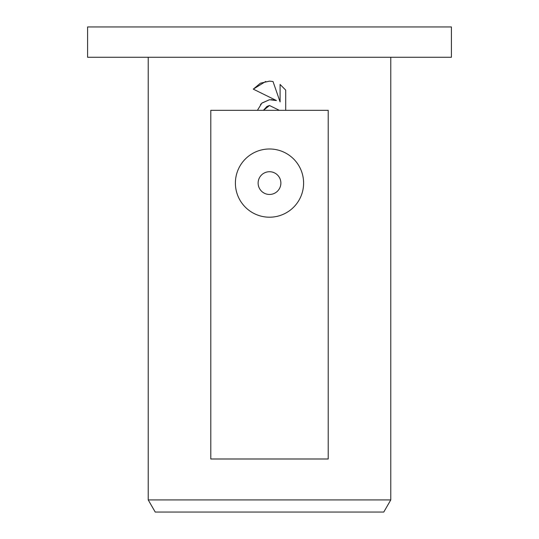 <?xml version="1.0" encoding="UTF-8"?>
<svg xmlns="http://www.w3.org/2000/svg" width="539" height="539" viewBox="0 0 539 539"><rect width="100%" height="100%" fill="white"/><g stroke="black" fill="none" stroke-linecap="round" stroke-linejoin="round"><path stroke-width="0.81" d="M269.5 57.269L451.412 57.269L451.412 26.95L87.587 26.95L87.587 57.269L269.5 57.269M148.225 499.922L155.225 512.05L383.775 512.05L390.775 499.922L148.225 499.922L148.225 57.269M269.5 194.458A11.373 11.373 0 0 0 280.873 183.092A11.373 11.373 0 0 0 269.5 171.725A11.373 11.373 0 0 0 258.127 183.092A11.373 11.373 0 0 0 269.5 194.458M269.5 148.986A34.105 34.105 0 0 1 303.605 183.092A34.105 34.105 0 0 1 269.5 217.204A34.105 34.105 0 0 1 235.395 183.092A34.105 34.105 0 0 1 269.5 148.986M269.5 99.715L276.453 100.557L253.283 89.137L260.377 83.201L269.5 81.146L273.017 81.524L280.091 101.898L280.091 84.448L285.717 90.134L285.717 110.327L328.211 110.327L328.211 458.992L210.789 458.992L210.789 110.327L257.413 110.327L261.806 103.192L269.5 99.715L262.048 102.976M269.5 105.496L263.497 110.327L279.303 110.327L269.5 105.496L279.303 110.327L285.717 110.327M285.717 90.134L280.091 84.448M273.017 81.524L269.493 81.146M265.747 81.443L253.283 89.137M276.453 100.557L271.164 99.6M260.991 103.966L260.499 104.499M263.497 110.327L257.413 110.327M263.605 110.104L266.839 106.581M266.866 106.56L268.941 105.644M390.775 57.269L390.775 499.922"/></g></svg>
